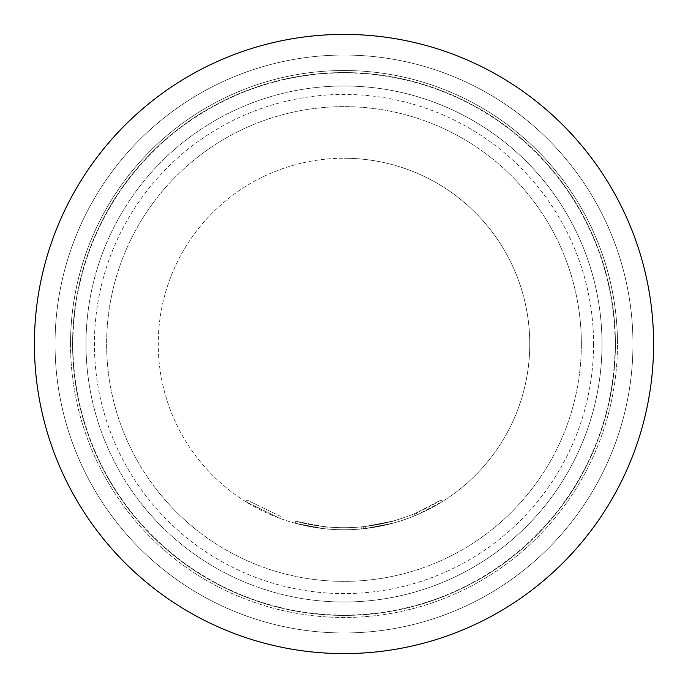 <?xml version="1.0" encoding="UTF-8"?>
<svg xmlns="http://www.w3.org/2000/svg" width="688" height="688" viewBox="0 0 688 688"><rect width="100%" height="100%" fill="white"/><g stroke="black" fill="none" stroke-linecap="round" stroke-linejoin="round"><path stroke-width="0.52" stroke-dasharray="3.44 2.58" d="M280.343 516.31L246.983 499.987L280.343 516.31L279.629 518.245L245.891 501.741L279.629 518.245L280.343 516.31M365.156 526.475A183.696 183.696 0 0 1 344 527.696A183.696 183.696 0 0 0 412.508 514.443L414.365 513.687A183.696 183.696 0 0 0 441.017 499.987L416.206 512.913A183.696 183.696 0 0 1 344 527.696A183.696 183.696 0 0 0 365.156 526.475L392.616 521.143A183.696 183.696 0 0 1 344 527.696A183.696 183.696 0 0 0 392.616 521.143A183.696 183.696 0 0 1 344 527.696A183.696 183.696 0 0 0 392.616 521.143A183.696 183.696 0 0 1 344 527.696A183.696 183.696 0 0 0 361.174 526.888L363.169 526.69L363.384 528.745L363.169 526.69A183.696 183.696 0 0 0 392.616 521.143A183.696 183.696 0 0 1 344 527.696A183.696 183.696 0 0 0 361.174 526.888L363.169 526.69L361.174 526.888A183.696 183.696 0 0 1 295.763 521.255A183.696 183.696 0 0 0 344 527.696A183.696 183.696 0 0 1 327.221 526.931A183.696 183.696 0 0 0 344 527.696A183.696 183.696 0 0 1 323.24 526.518A183.696 183.696 0 0 0 344 527.696A183.696 183.696 0 0 1 327.221 526.931A183.696 183.696 0 0 0 344 527.696A183.696 183.696 0 0 1 323.24 526.518A183.696 183.696 0 0 0 344 527.696A183.696 183.696 0 0 1 295.763 521.255A183.696 183.696 0 0 0 344 527.696A183.696 183.696 0 0 1 295.763 521.255A183.696 183.696 0 0 0 344 527.696A183.696 183.696 0 0 1 327.221 526.931L325.235 526.733L327.221 526.931A183.696 183.696 0 0 0 344 527.696A183.696 183.696 0 0 1 323.24 526.518L295.763 521.255L323.24 526.518A183.696 183.696 0 0 0 392.616 521.143L393.166 523.138L365.397 528.522L393.166 523.138A185.76 185.76 0 0 1 344 529.76A185.76 185.76 0 0 0 529.76 344A185.76 185.76 0 0 0 344 158.24A185.76 185.76 0 0 1 529.76 344A185.76 185.76 0 0 1 344 529.76A185.76 185.76 0 0 0 393.166 523.138A185.76 185.76 0 0 1 344 529.76A185.76 185.76 0 0 0 393.166 523.138A185.76 185.76 0 0 1 363.384 528.745L361.372 528.943A185.76 185.76 0 0 1 344 529.76A185.76 185.76 0 0 0 365.397 528.522L393.166 523.138A185.76 185.76 0 0 1 344 529.76A185.76 185.76 0 0 0 365.397 528.522A185.76 185.76 0 0 1 344 529.76A185.76 185.76 0 0 0 417.023 514.805L442.109 501.741A185.76 185.76 0 0 1 415.156 515.596L413.282 516.353A185.76 185.76 0 0 1 344 529.76A185.76 185.76 0 0 0 393.166 523.138A185.76 185.76 0 0 1 344 529.76A185.76 185.76 0 0 0 393.166 523.138A185.76 185.76 0 0 1 344 529.76A185.76 185.76 0 0 0 393.166 523.138L392.616 521.143L393.166 523.138L392.616 521.143L393.166 523.138L392.616 521.143L393.166 523.138L392.616 521.143L393.166 523.138L392.616 521.143L365.156 526.475L392.616 521.143L393.166 523.138L392.616 521.143A183.696 183.696 0 0 1 344 527.696A183.696 183.696 0 0 0 365.156 526.475L365.397 528.522M344 34.4A309.6 309.6 0 0 1 653.6 344A309.6 309.6 0 0 1 344 653.6A309.6 309.6 0 0 0 653.6 344A309.6 309.6 0 0 0 344 34.4A309.6 309.6 0 0 0 34.4 344A309.6 309.6 0 0 0 344 653.6A309.6 309.6 0 0 0 653.6 344A309.6 309.6 0 0 0 344 34.4A309.6 309.6 0 0 0 34.4 344A309.6 309.6 0 0 0 344 653.6A309.6 309.6 0 0 1 34.4 344A309.6 309.6 0 0 1 344 34.4M344 86A258 258 0 0 0 86 344A258 258 0 0 0 344 602A258 258 0 0 0 602 344A258 258 0 0 0 344 86A258 258 0 0 0 86 344A258 258 0 0 0 344 602A258 258 0 0 0 602 344A258 258 0 0 0 344 86A258 258 0 0 1 602 344A258 258 0 0 1 344 602A258 258 0 0 0 602 344A258 258 0 0 0 344 86M327.032 528.986A185.76 185.76 0 0 0 344 529.76A185.76 185.76 0 0 1 158.24 344A185.76 185.76 0 0 1 344 158.24A185.76 185.76 0 0 0 158.24 344A185.76 185.76 0 0 0 361.372 528.943A185.76 185.76 0 0 1 327.032 528.986L325.02 528.788L327.032 528.986A185.76 185.76 0 0 0 344 529.76A185.76 185.76 0 0 1 327.032 528.986L325.02 528.788L327.032 528.986A185.76 185.76 0 0 0 344 529.76A185.76 185.76 0 0 1 295.221 523.241A185.76 185.76 0 0 0 344 529.76A185.76 185.76 0 0 1 323.007 528.573L295.221 523.241L323.007 528.573A185.76 185.76 0 0 0 344 529.76A185.76 185.76 0 0 1 323.007 528.573L295.221 523.241L323.007 528.573A185.76 185.76 0 0 0 344 529.76A185.76 185.76 0 0 1 295.221 523.241A185.76 185.76 0 0 0 344 529.76A185.76 185.76 0 0 1 295.221 523.241A185.76 185.76 0 0 0 344 529.76A185.76 185.76 0 0 1 323.007 528.573L295.221 523.241L323.007 528.573A185.76 185.76 0 0 0 344 529.76A185.76 185.76 0 0 1 327.032 528.986L325.02 528.788L327.032 528.986L327.221 526.931L327.032 528.986M593.581 344A249.581 249.581 0 0 1 344 593.581A249.581 249.581 0 0 1 94.419 344A249.581 249.581 0 0 1 344 94.419A249.581 249.581 0 0 1 593.581 344M72.584 344A271.416 271.416 0 0 0 344 615.416A271.416 271.416 0 0 0 615.416 344A271.416 271.416 0 0 1 344 615.416A271.416 271.416 0 0 1 72.584 344A271.416 271.416 0 0 1 344 72.584A271.416 271.416 0 0 1 615.416 344A271.416 271.416 0 0 0 344 72.584A271.416 271.416 0 0 0 72.584 344M70.52 344A273.48 273.48 0 0 0 344 617.48A273.48 273.48 0 0 0 617.48 344A273.48 273.48 0 0 1 344 617.48A273.48 273.48 0 0 1 70.52 344A273.48 273.48 0 0 1 344 70.52A273.48 273.48 0 0 1 617.48 344A273.48 273.48 0 0 0 344 70.52A273.48 273.48 0 0 0 70.52 344A273.48 273.48 0 0 1 344 70.52A273.48 273.48 0 0 1 617.48 344M581.36 344A237.36 237.36 0 0 1 344 581.36A237.36 237.36 0 0 1 106.64 344A237.36 237.36 0 0 1 344 106.64A237.36 237.36 0 0 1 581.36 344A237.36 237.36 0 0 1 344 581.36A237.36 237.36 0 0 1 106.64 344A237.36 237.36 0 0 1 344 106.64A237.36 237.36 0 0 1 581.36 344M72.902 344A271.098 271.098 0 0 0 344 615.098A271.098 271.098 0 0 0 615.098 344A271.098 271.098 0 0 0 344 72.902A271.098 271.098 0 0 0 72.902 344M653.6 344A309.6 309.6 0 0 1 344 653.6A309.6 309.6 0 0 1 34.4 344A309.6 309.6 0 0 1 344 34.4A309.6 309.6 0 0 1 653.6 344A309.6 309.6 0 0 1 344 653.6A309.6 309.6 0 0 1 34.4 344A309.6 309.6 0 0 1 344 34.4A309.6 309.6 0 0 1 653.6 344M295.763 521.255L295.221 523.241L295.763 521.255M325.235 526.733L325.02 528.788L325.235 526.733M323.24 526.518L323.007 528.573L323.24 526.518M441.017 499.987L442.109 501.741L441.017 499.987M416.206 512.913L417.023 514.805M361.174 526.888L361.372 528.943M412.508 514.443L413.282 516.353M414.365 513.687L415.156 515.596L414.365 513.687M344 527.696A183.696 183.696 0 0 0 392.616 521.143A183.696 183.696 0 0 1 344 527.696M344 55.04A288.96 288.96 0 0 0 55.04 344A288.96 288.96 0 0 0 344 632.96A288.96 288.96 0 0 0 632.96 344A288.96 288.96 0 0 0 344 55.04A288.96 288.96 0 0 0 55.04 344A288.96 288.96 0 0 0 344 632.96A288.96 288.96 0 0 0 632.96 344A288.96 288.96 0 0 0 344 55.04M246.983 499.987L245.891 501.741"/><path stroke-width="1.03" d="M344 653.6A309.6 309.6 0 0 0 653.6 344A309.6 309.6 0 0 0 344 34.4A309.6 309.6 0 0 0 34.4 344A309.6 309.6 0 0 0 344 653.6"/></g></svg>
